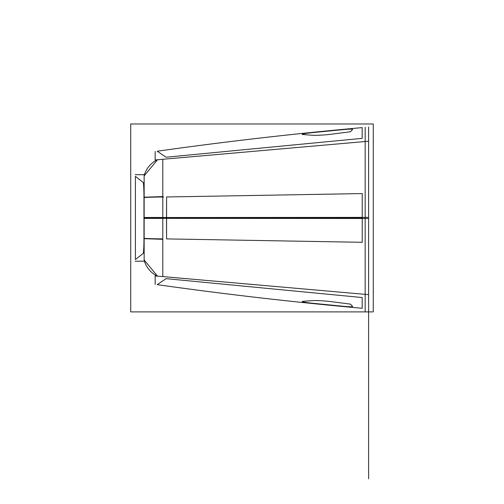 <?xml version="1.0" encoding="UTF-8"?>
<svg xmlns="http://www.w3.org/2000/svg" width="504" height="504" viewBox="0 0 504 504"><rect width="100%" height="100%" fill="white"/><g stroke="black" fill="none" stroke-linecap="round" stroke-linejoin="round"><path stroke-width="0.76" d="M368.607 308.958L368.607 294.651L155.137 275.927L155.163 284.42M166.093 278.662L157.198 284.64C225.301 294.273 293.624 302.148 362.181 308.272L362.162 297.536L166.093 278.662L362.162 297.536L362.181 308.272C293.624 302.148 225.301 294.273 157.198 284.64L166.093 278.662L157.198 284.64C225.301 294.273 293.624 302.148 362.181 308.272L362.162 297.536L166.093 278.662L157.198 284.64C225.301 294.273 293.624 302.148 362.181 308.272L362.162 297.536L166.093 278.662L362.162 297.536L362.181 308.272C293.624 302.148 225.301 294.273 157.198 284.64L166.093 278.662M312.713 300.604C316.506 300.416 322.081 300.693 329.427 301.423L350.494 304.132L352.655 306.476C352.327 306.867 349.379 306.816 343.816 306.331L311.05 303.106C303.673 302.243 300.926 301.657 302.803 301.354L312.713 300.604L302.803 301.354C300.926 301.657 303.673 302.243 311.05 303.106L343.816 306.331C349.379 306.816 352.327 306.867 352.655 306.476L350.494 304.132L329.427 301.423C322.081 300.693 316.506 300.416 312.713 300.604L302.803 301.354C300.926 301.657 303.673 302.243 311.05 303.106L343.816 306.331C349.379 306.816 352.327 306.867 352.655 306.476L350.494 304.132L329.427 301.423C322.081 300.693 316.506 300.416 312.713 300.604C316.506 300.416 322.081 300.693 329.427 301.423L350.494 304.132L352.655 306.476C352.327 306.867 349.379 306.816 343.816 306.331L311.05 303.106C303.673 302.243 300.926 301.657 302.803 301.354L312.713 300.604L302.803 301.354C300.926 301.657 303.673 302.243 311.05 303.106L343.816 306.331C349.379 306.816 352.327 306.867 352.655 306.476L350.494 304.132L329.427 301.423C322.081 300.693 316.506 300.416 312.713 300.604M130.725 123.984L130.725 311.9L373.275 311.9L373.275 123.984L130.725 123.984M135.393 259.541L135.393 176.343L143.186 182.454C143.665 183.821 143.93 188.893 143.968 197.662L143.968 238.222C143.93 246.992 143.665 252.057 143.186 253.424L135.393 259.541L135.393 176.343L143.186 182.454C143.665 183.821 143.93 188.893 143.968 197.662L143.968 238.222C143.93 246.992 143.665 252.057 143.186 253.424L135.393 259.541L135.393 176.343L143.186 182.454C143.665 183.821 143.93 188.893 143.968 197.662L143.968 238.222C143.93 246.992 143.665 252.057 143.186 253.424L135.393 259.541L135.393 176.343L143.186 182.454C143.665 183.821 143.93 188.893 143.968 197.662L143.968 238.222C143.93 246.992 143.665 252.057 143.186 253.424L135.393 259.541L135.393 176.343L143.186 182.454C143.665 183.821 143.93 188.893 143.968 197.662L143.968 238.222C143.93 246.992 143.665 252.057 143.186 253.424L135.393 259.541M157.198 151.238C225.301 141.611 293.624 133.736 362.181 127.613L362.162 138.348L166.093 157.223L157.198 151.238C225.301 141.611 293.624 133.736 362.181 127.613L362.162 138.348L166.093 157.223L157.198 151.238C225.301 141.611 293.624 133.736 362.181 127.613L362.162 138.348L166.093 157.223L157.198 151.238C225.301 141.611 293.624 133.736 362.181 127.613L362.162 138.348L166.093 157.223L157.198 151.238C225.301 141.611 293.624 133.736 362.181 127.613L362.162 138.348L166.093 157.223L157.198 151.238M135.217 261.204L144.15 261.204L144.15 174.674L135.217 174.674M162.798 217.47L144.15 217.482M162.798 239.306L144.15 238.688M145.467 238.423A25.383 0.687 -179.9 0 0 162.798 238.877A25.383 0.687 -179.9 0 1 144.15 238.279A25.383 0.687 0.1 0 0 162.798 238.877A25.383 0.687 -179.9 0 1 144.15 238.279A25.383 0.687 0.1 0 0 159.787 238.846M362.231 217.942L362.225 193.58L166.585 196.976L166.509 217.942L166.585 196.976L362.225 193.58L362.231 217.942L166.509 217.942L166.585 238.902L362.225 242.304L362.231 217.942L166.509 217.942L166.585 238.902L166.585 196.976L362.225 193.58L362.225 242.304L166.585 238.902L362.225 242.304L362.231 217.942L144.15 217.942L166.509 217.942L166.585 196.976L362.225 193.58L362.231 217.942L166.509 217.942L166.585 196.976L362.225 193.58L362.225 242.304L362.231 217.942L144.15 217.942L166.509 217.942L166.585 238.902L362.225 242.304L166.585 238.902L166.509 217.942L145.026 217.942M144.15 218.396L162.798 218.408M144.15 197.196L162.798 196.579M163.63 196.995A25.383 0.687 179.9 0 0 145.02 197.492M162.798 197.001A25.383 0.687 179.9 0 0 144.15 197.606A25.383 0.687 -0.1 0 1 162.798 197.001A25.383 0.687 179.9 0 0 144.15 197.606A25.383 0.687 -0.1 0 1 158.47 197.051M365.167 311.9L365.173 127.228M368.607 137.693L368.607 141.227L162.798 159.283L162.798 218.358L368.607 218.49L368.607 141.227L155.137 159.957L155.163 151.465M368.607 126.926L368.607 298.192M157.506 276.135L144.15 259.969M368.607 294.651L162.798 276.595L162.798 217.52L368.607 217.394L368.607 478.8L368.607 141.227M312.713 135.28C316.506 135.463 322.081 135.192 329.427 134.461L350.494 131.746L352.655 129.402C352.327 129.018 349.379 129.062 343.816 129.553L311.05 132.773C303.673 133.636 300.926 134.222 302.803 134.53L312.713 135.28C316.506 135.463 322.081 135.192 329.427 134.461L350.494 131.746L352.655 129.402C352.327 129.018 349.379 129.062 343.816 129.553L311.05 132.773C303.673 133.636 300.926 134.222 302.803 134.53L312.713 135.28C316.506 135.463 322.081 135.192 329.427 134.461L350.494 131.746L352.655 129.402C352.327 129.018 349.379 129.062 343.816 129.553L311.05 132.773C303.673 133.636 300.926 134.222 302.803 134.53L312.713 135.28C316.506 135.463 322.081 135.192 329.427 134.461L350.494 131.746L352.655 129.402C352.327 129.018 349.379 129.062 343.816 129.553L311.05 132.773C303.673 133.636 300.926 134.222 302.803 134.53L312.713 135.28C316.506 135.463 322.081 135.192 329.427 134.461L350.494 131.746L352.655 129.402C352.327 129.018 349.379 129.062 343.816 129.553L311.05 132.773C303.673 133.636 300.926 134.222 302.803 134.53L312.713 135.28M144.15 175.909L157.506 159.749M157.254 276.11A25.383 25.326 -129.5 0 1 144.15 260.316A25.383 25.326 50.5 0 0 157.254 276.11A25.383 25.326 -129.5 0 1 144.15 260.316M157.254 159.768A25.383 25.326 129.5 0 0 144.15 175.562A25.383 25.326 -50.5 0 1 157.254 159.768A25.383 25.326 129.5 0 0 144.15 175.562M368.607 299.237L368.607 293.063L368.607 299.237M368.607 142.821L368.607 136.647L368.607 142.821"/></g></svg>

